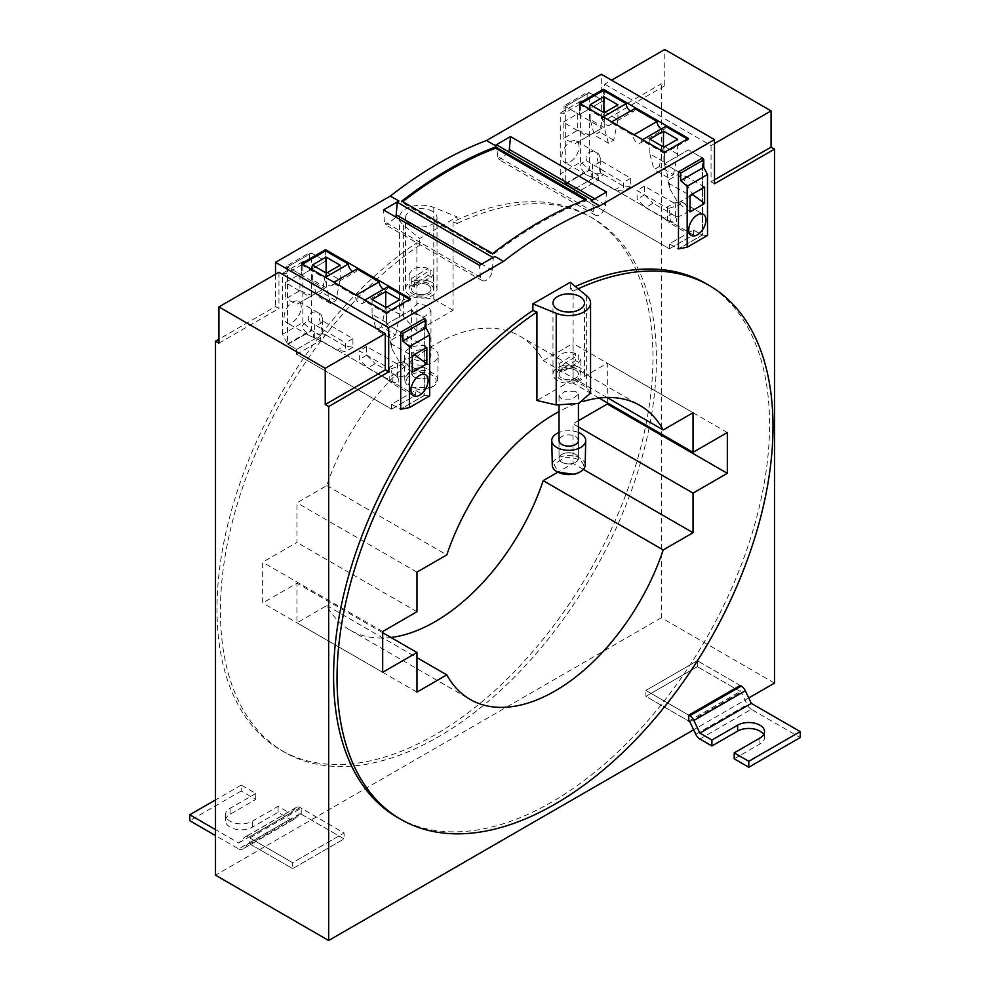 <?xml version="1.0" encoding="UTF-8"?>
<svg xmlns="http://www.w3.org/2000/svg" width="990" height="990" viewBox="0 0 990 990"><rect width="100%" height="100%" fill="white"/><g stroke="black" fill="none" stroke-linecap="round" stroke-linejoin="round"><path stroke-width="0.74" stroke-dasharray="4.95 3.71" d="M453.074 221.834L453.074 310.278L416.889 331.167L416.889 242.723A308.286 177.99 -60 0 0 216.996 608.974A308.286 177.99 -60 0 0 280.851 750.098A308.286 177.99 -60 0 0 518.401 667.508A308.286 177.99 -60 0 0 652.967 357.266A308.286 177.99 -60 0 0 589.124 216.142A308.286 177.99 -60 0 0 453.074 221.834L457.108 223.517L457.108 216.897L433.781 207.467A21.83 12.598 0 0 0 411.184 206.613A21.83 12.598 0 0 0 399.44 217.8A21.83 12.598 0 0 0 403.388 225.027L419.723 238.491L457.108 216.897M578.432 420.7L573.024 423.819L573.024 463.419L557.84 472.18M390.951 637.486A169.748 98.01 -60 0 1 350.114 630.123A169.748 98.01 -60 0 1 326.787 605.583L296.951 622.809L296.951 583.209L262.659 603.009L262.659 562.221L296.951 542.421L296.951 502.821L326.787 485.595A169.748 98.01 -60 0 1 519.861 336.117A169.748 98.01 -60 0 1 543.188 360.657L573.024 343.431L573.024 383.031L607.316 363.231L607.316 402.831M578.148 288.771A308.286 177.99 120 0 0 573.111 291.134L573.111 379.615L536.927 400.505M583.469 401.346A169.748 98.01 120 0 0 559.028 411.58M689.795 721.71L741.238 692.01L697.344 666.666L697.344 660.726L645.901 690.426L688.768 715.176L645.901 690.426L697.344 660.726L697.344 666.666L645.901 696.366L645.901 690.426L645.901 696.366L688.768 721.116L645.901 696.366L697.344 666.666L740.211 691.416L740.211 685.476L697.344 660.726L740.211 685.476M688.768 721.116L740.211 691.416M301.232 814.176L344.099 838.926L292.656 868.626L249.789 843.876L249.789 837.936L301.232 808.236L301.232 814.176L249.789 843.876M255.791 799.425L255.791 793.485L241.226 785.07L241.226 791.01L255.791 799.425L230.076 814.275A15.766 9.096 0 0 0 225.46 820.71A15.766 9.096 0 0 0 235.187 829.113A15.766 9.096 0 0 0 252.363 827.145L278.091 812.295L290.107 819.237A7.277 4.195 -120 0 0 293.745 819.596A7.277 4.195 -120 0 0 294.203 819.25L300.205 813.582L344.099 838.926L344.099 832.986L292.656 862.686L292.656 868.626L344.099 838.926L344.099 832.986L301.232 808.236M300.205 813.582L248.762 843.282L292.656 868.626L292.656 862.686L249.789 837.936M414.402 293.003A9.702 5.606 0 0 0 424.982 294.216A9.702 5.606 0 0 0 430.972 289.043A9.702 5.606 0 0 0 428.125 285.083A9.702 5.606 0 0 0 417.557 283.87A9.702 5.606 0 0 0 411.568 289.043A9.702 5.606 0 0 0 414.402 293.003M414.402 313.966L424.933 316.478L430.959 310.996L428.125 306.046L417.594 303.534L411.568 309.016L414.402 313.966M575.598 370.223A9.702 5.606 0 0 0 565.018 369.01A9.702 5.606 0 0 0 559.028 374.183A9.702 5.606 0 0 0 561.875 378.143A9.702 5.606 0 0 0 572.443 379.356A9.702 5.606 0 0 0 578.432 374.183A9.702 5.606 0 0 0 575.598 370.223M575.598 391.223L565.067 391.285L559.028 396.173L561.875 399.143L572.406 399.081L578.432 394.193L575.598 391.223M432.407 282.608A15.766 9.096 0 0 0 415.231 280.628A15.766 9.096 0 0 0 405.504 289.043A15.766 9.096 0 0 0 410.12 295.478A15.766 9.096 0 0 0 427.296 297.446A15.766 9.096 0 0 0 437.023 289.043A15.766 9.096 0 0 0 432.407 282.608M453.074 310.278L433.781 299.141L411.258 295.812L402.621 300.403L399.44 307.791L403.388 316.689L416.889 331.167M432.407 211.365A15.766 9.096 0 0 0 415.231 209.385A15.766 9.096 0 0 0 405.504 217.8A15.766 9.096 0 0 0 410.12 224.235A15.766 9.096 0 0 0 427.296 226.203A15.766 9.096 0 0 0 437.023 217.8A15.766 9.096 0 0 0 432.407 211.365M585.177 199.893L586.513 200.661A392.362 226.537 -60 0 0 492.649 254.863L401.767 202.393A392.362 226.537 -60 0 1 402.72 201.651M606.524 192.023L605.583 205.017A8.489 4.901 -60 0 1 601.648 213.184A8.489 4.901 -60 0 1 595.349 215.214A8.489 4.901 -60 0 1 593.616 211.91L592.416 200.166M593.616 211.91L497.599 156.47L499.331 159.774L509.07 152.039M494.913 256.46A393.921 227.428 120 0 0 493.317 257.709L492.401 270.344A8.489 4.901 -60 0 1 488.478 278.524A8.489 4.901 -60 0 1 482.18 280.554A8.489 4.901 -60 0 1 480.447 277.25L479.507 265.357M480.447 277.25L384.417 221.81L386.162 225.114L395.975 217.132M457.108 223.517A308.286 177.99 -60 0 1 592.552 218.122A308.286 177.99 -60 0 1 656.407 359.246A308.286 177.99 -60 0 1 521.829 669.488A308.286 177.99 -60 0 1 284.279 752.078A308.286 177.99 -60 0 1 220.424 610.954A308.286 177.99 -60 0 1 419.723 245.112L416.889 242.723M419.723 245.112L419.723 238.491M409.613 299.376L410.64 299.97L386.632 313.83L386.632 324.126L400.69 332.244L386.632 324.126L410.64 310.266L424.698 318.384L424.698 395.406L400.331 409.291L391.607 404.254L391.607 409.167L296.604 354.321L296.604 349.408L287.521 343.926L287.521 266.904L301.579 275.022L287.521 266.904L311.528 253.044L311.528 330.066L287.521 343.926L296.604 349.408L296.604 354.321L391.607 409.167L391.607 404.254L415.602 390.394L424.698 395.406L400.331 409.291L424.339 395.431L415.602 390.394L415.602 395.307L415.602 390.394L391.607 404.254L400.69 409.266M391.607 409.167L415.602 395.307L320.611 340.461L415.602 395.307L391.607 409.167M296.604 354.321L320.611 340.461L320.611 335.548L320.611 340.461L296.604 354.321M296.604 349.408L320.611 335.548L311.887 330.512L320.611 335.548L296.604 349.408M287.88 344.371L311.887 330.512L287.88 344.371M302.606 264.132L301.579 264.726L301.579 275.022L325.586 261.162L311.528 253.044L287.521 266.904L286.259 266.174L309.35 252.846L311.528 253.044L325.586 261.162L325.586 250.866L325.586 261.162L301.579 275.022L301.579 263.538M687.394 138.996L688.421 139.59L664.414 153.45L664.414 163.746L678.472 171.864L664.414 163.746L688.421 149.886L702.479 158.004L702.479 235.026L678.113 248.923L669.389 243.874L669.389 248.787L574.398 193.941L574.398 189.041L565.302 183.546L565.302 106.524L579.36 114.642L565.302 106.524L589.31 92.664L589.31 169.686L565.302 183.546L574.398 189.041L574.398 193.941L669.389 248.787L669.389 243.874L693.396 230.026L702.479 235.026L678.472 248.886L702.12 235.063L693.396 230.026L693.396 234.927L693.396 230.026L669.389 243.874L678.472 248.886M669.389 248.787L693.396 234.927L598.393 180.081L693.396 234.927L669.389 248.787M574.398 193.941L598.393 180.081L598.393 175.18L598.393 180.081L574.398 193.941M574.398 189.041L598.393 175.18L589.669 170.131L598.393 175.18L574.398 189.041M565.661 183.992L589.669 170.131L565.661 183.992M580.388 103.752L579.36 104.346L579.36 114.642L603.368 100.782L589.31 92.664L565.302 106.524L564.053 105.794L587.132 92.466L589.31 92.664L603.368 100.782L603.368 90.486L603.368 100.782L579.36 114.642L579.36 103.158M586.513 200.661L586.513 199.374M401.767 202.393L401.767 201.106M492.649 254.863L492.649 253.576M497.599 156.47L496.683 144.887M707.504 235.472L702.479 235.026L702.479 158.004L688.421 149.886L664.414 163.746L664.414 152.262M688.421 139.59L688.421 138.402M592.701 200.327A393.921 227.428 120 0 0 591.104 200.921M664.76 85.759L604.741 120.409L601.314 118.429L661.332 83.779L664.76 85.759L664.76 49.5M604.741 120.409L604.741 84.15L611.597 80.19M714.483 143.55L711.055 145.53L604.741 84.15M714.483 179.809L711.055 181.789L711.055 145.53M218.926 343.159L278.945 308.509L275.517 306.529L218.926 339.199M278.945 272.25L278.945 308.509M429.722 395.851L424.698 395.406L424.698 318.384L410.64 310.266L386.632 324.126L386.632 312.642M410.64 299.97L410.64 298.782M384.417 221.81L383.476 209.917M601.314 118.429L601.314 74.25M774.502 683.1L661.332 617.76L661.332 83.779M661.332 617.76L215.498 875.16M275.517 274.23L275.517 306.529M579.88 367.748A15.766 9.096 0 0 0 562.704 365.768A15.766 9.096 0 0 0 552.977 374.183A15.766 9.096 0 0 0 557.593 380.618A15.766 9.096 0 0 0 574.769 382.586A15.766 9.096 0 0 0 584.496 374.183A15.766 9.096 0 0 0 579.88 367.748M590.56 392.968L586.612 387.412L573.111 379.615M705.721 283.462A308.286 177.99 -60 0 1 769.577 424.586A308.286 177.99 -60 0 1 635.011 734.827A308.286 177.99 -60 0 1 397.448 817.418M573.111 291.134L570.277 288.857A308.286 177.99 -60 0 1 575.388 286.494M711.055 181.789L714.483 183.769M748.749 697.962L693.644 729.791M570.277 288.857L570.277 282.286M583.37 469.396L573.024 463.419M578.432 426.95L573.024 423.819M727.341 432.531L607.316 363.231M326.787 605.583L416.976 657.657M599.049 398.054L573.024 383.031M416.976 692.109L296.951 622.809M693.049 412.731L573.024 343.431M382.685 632.709L296.951 583.209M606.969 397.485L543.188 360.657M382.685 672.309L262.659 603.009M326.787 485.595L446.812 554.895M382.685 631.521L262.659 562.221M416.976 572.121L296.951 502.821M416.976 611.721L296.951 542.421M565.302 106.524L565.302 183.546L560.278 173.955L580.61 162.212L589.31 169.686L589.31 92.664M630.469 111.078A6.064 3.502 -120 0 0 633.501 111.375A6.064 3.502 -120 0 0 634.751 108.603M661.332 128.898A6.064 3.502 -120 0 0 664.364 129.195A6.064 3.502 -120 0 0 665.614 126.423M664.414 153.45L641.607 140.283A6.064 3.502 60 0 1 640.357 143.055A6.064 3.502 60 0 1 635.679 141.434A6.064 3.502 60 0 1 633.031 135.333L610.743 122.463A6.064 3.502 60 0 1 609.494 125.235A6.064 3.502 60 0 1 604.816 123.614A6.064 3.502 60 0 1 602.168 117.513L579.36 104.346M580.61 162.212L580.61 101.265L587.132 100.015L587.132 92.466M603.195 116.919L602.168 117.513M610.743 122.463L611.771 121.869M634.07 134.739L633.031 135.333M641.607 140.283L642.634 139.689M560.278 173.955L560.278 113.008L564.053 113.343L564.053 105.794M587.132 100.015L564.053 113.343M580.61 101.265L560.278 113.008M561.862 156.63A12.14 7.017 -60 0 1 567.159 144.404A12.14 7.017 -60 0 1 576.514 141.149A12.14 7.017 -60 0 1 579.039 146.706A12.14 7.017 -60 0 1 573.73 158.932A12.14 7.017 -60 0 1 564.374 162.187A12.14 7.017 -60 0 1 561.862 156.63M563.162 122.191L577.727 113.776L577.727 130.21L563.162 138.625L563.162 122.191L587.503 136.484L575.165 143.6L563.162 138.625M604.222 112.761L604.222 127.562L608.417 143.241L613.738 140.159L617.946 119.642L605.113 112.241M617.946 119.642L617.946 104.841M604.222 127.562L590.176 119.456L594.371 135.123L599.692 132.054L603.702 112.452M590.176 119.456L590.176 104.643M663.894 147.213L663.894 162.013L668.101 177.693L673.41 174.611L659.365 166.506L663.374 146.904M663.894 162.013L649.848 153.908L649.848 139.095M649.848 153.908L654.043 169.575L659.365 166.506M673.41 174.611L677.618 154.094L677.618 139.293M677.618 154.094L664.785 146.693M704.62 187.036L684.907 175.849L677.581 174.785L667.916 180.366L669.463 183.769L690.055 195.451M667.916 180.366L669.525 188.236L669.463 183.769M690.055 211.885L678.051 202.999L669.525 188.236M690.055 196.07L678.051 202.999M684.907 175.849L684.832 181.108L692.344 194.127M667.582 221.055L667.483 207.467L668.906 208.346L670.824 219.533L669.129 222.663L667.05 220.745L676.182 222.626C677.16 220.473 676.591 218.233 674.487 215.931L675.415 216.451C681.912 216.501 686.107 214.224 688.001 209.62C687.283 206.118 684.932 203.396 680.934 201.44L703.407 214.409M668.906 208.346C678.138 205.598 682.147 203.297 680.934 201.44L674.079 203.061L666.27 207.578L637.028 190.439L637.102 199.089L645.567 207.591L664.203 218.518L671.987 214.026L653.066 203.259L645.567 207.591M593.047 178.014C591.092 176.802 590.609 175.391 591.612 173.794L601.252 173.658L600.336 173.114L596.97 157.064C597.119 154.056 597.712 153.029 598.74 153.982C591.587 148.512 583.444 153.413 586.884 160.999C582.937 161.741 580.573 163.734 579.793 166.976L586.513 174.958L595.931 179.091L614.84 189.857L623.378 191.169L623.316 182.519L586.884 160.999M576.514 141.149L598.74 153.982L601.462 161.135L593.654 165.639M577.727 130.21L589.743 135.197L575.165 143.6M577.727 113.776L602.068 128.069L587.503 136.484M589.743 135.197L602.068 128.069M613.738 140.159L599.692 132.054M608.417 143.241L594.371 135.123M668.101 177.693L654.043 169.575M677.581 174.785L684.832 181.108M667.483 207.467L666.27 207.578M675.415 216.451L675.304 202.95M674.079 203.061L644.416 186.182L644.478 194.832L653.066 203.259M674.487 215.931L671.987 214.026M667.05 220.745L664.203 218.518M592.515 177.717L592.404 164.13M601.252 173.658L603.702 174.599L595.931 179.091M603.702 174.599L622.339 185.526L614.84 189.857M601.462 161.135L630.692 178.262L630.754 186.912L622.339 185.526M600.336 173.114L600.237 159.613M644.416 186.182L637.028 190.439M644.478 194.832L637.102 199.089M630.754 186.912L623.378 191.169M630.692 178.262L623.316 182.519M287.521 266.904L287.521 343.926L282.497 334.335L302.829 322.591L311.528 330.066L311.528 253.044M352.675 271.458A6.064 3.502 -120 0 0 355.707 271.755A6.064 3.502 -120 0 0 356.969 268.983M383.538 289.278A6.064 3.502 -120 0 0 386.57 289.575A6.064 3.502 -120 0 0 387.832 286.803M386.632 313.83L363.825 300.663A6.064 3.502 60 0 1 362.563 303.435A6.064 3.502 60 0 1 357.897 301.814A6.064 3.502 60 0 1 355.249 295.713L332.962 282.843A6.064 3.502 60 0 1 331.7 285.615A6.064 3.502 60 0 1 327.034 283.994A6.064 3.502 60 0 1 324.386 277.893L301.579 264.726M302.829 322.591L302.829 261.645L309.35 260.395L309.35 252.846M325.413 277.299L324.386 277.893M332.962 282.843L333.989 282.249M356.276 295.119L355.249 295.713M363.825 300.663L364.852 300.069M282.497 334.335L282.497 273.389L286.259 273.723L286.259 266.174M309.35 260.395L286.259 273.723M302.829 261.645L282.497 273.389M284.081 316.998A12.14 7.017 -60 0 1 289.377 304.784A12.14 7.017 -60 0 1 298.733 301.529A12.14 7.017 -60 0 1 301.245 307.086A12.14 7.017 -60 0 1 295.948 319.312A12.14 7.017 -60 0 1 286.593 322.567A12.14 7.017 -60 0 1 284.081 316.998M285.38 282.558L299.945 274.156L299.945 290.59L285.38 298.992L285.38 282.558L309.721 296.864L297.384 303.979L285.38 298.992M326.44 273.141L326.44 287.942L330.635 303.621L335.957 300.539L340.152 280.022L327.331 272.621M340.152 280.022L340.152 265.221M326.44 287.942L312.382 279.836L316.59 295.503L321.899 292.434L325.92 272.832M312.382 279.836L312.382 265.023M386.112 307.593L386.112 322.394L390.308 338.073L395.629 334.991L381.583 326.886L385.593 307.284M386.112 322.394L372.054 314.288L372.054 299.475M372.054 314.288L376.262 329.955L381.583 326.886M395.629 334.991L399.824 314.474L399.824 299.673M399.824 314.474L387.003 307.073M426.839 347.416L407.113 336.229L399.787 335.164L390.122 340.746L391.681 344.149L412.273 355.818M390.122 340.746L391.743 348.616L391.681 344.149M412.273 372.252L400.257 363.38L391.743 348.616M412.273 356.45L400.257 363.38M407.113 336.229L407.051 341.488L414.562 354.494M389.8 381.435L389.689 367.847L391.112 368.726L393.03 379.913L391.347 383.043L389.268 381.125L398.388 383.006C399.378 380.841 398.809 378.613 396.693 376.311L397.621 376.831C404.118 376.881 408.313 374.604 410.207 370C409.501 366.498 407.15 363.763 403.153 361.82L425.626 374.789M391.112 368.726C400.356 365.978 404.365 363.677 403.153 361.82L396.297 363.441L388.488 367.946L359.246 350.819L359.308 359.469L367.785 367.971L386.422 378.898L394.206 374.406L375.284 363.639L367.785 367.971M315.265 338.394C313.298 337.182 312.828 335.771 313.818 334.175L323.47 334.026L322.554 333.494L319.176 317.443C319.325 314.436 319.918 313.409 320.958 314.362C313.793 308.892 305.65 313.793 309.103 321.379C305.143 322.121 302.779 324.114 302 327.356L308.719 335.338L318.137 339.471L337.058 350.237L345.597 351.549L345.535 342.899L309.103 321.379M298.733 301.529L320.958 314.362L323.668 321.515L315.86 326.019M299.945 290.59L311.949 295.565L297.384 303.979M299.945 274.156L324.287 288.449L309.721 296.864M311.949 295.565L324.287 288.449M335.957 300.539L321.899 292.434M330.635 303.621L316.59 295.503M390.308 338.073L376.262 329.955M399.787 335.164L407.051 341.488M389.689 367.847L388.488 367.946M397.621 376.831L397.522 363.33M396.297 363.441L366.622 346.562L366.684 355.212L375.284 363.639M396.693 376.311L394.206 374.406M389.268 381.125L386.422 378.898M314.721 338.085L314.622 324.51M323.47 334.026L325.92 334.979L318.137 339.471M325.92 334.979L344.557 345.906L337.058 350.237M323.668 321.515L352.91 338.642L352.972 347.292L344.557 345.906M322.554 333.494L322.443 319.993M366.622 346.562L359.246 350.819M366.684 355.212L359.308 359.469M352.972 347.292L345.597 351.549M352.91 338.642L345.535 342.899M423.794 282.187A12.128 7.004 180 0 1 427.965 283.202A12.128 7.004 180 0 1 433.397 289.043A12.128 7.004 180 0 1 430.167 293.795A12.128 7.004 180 0 1 416.839 295.552A12.128 7.004 180 0 1 409.142 289.043A12.128 7.004 180 0 1 412.36 284.291A12.128 7.004 180 0 1 423.794 282.187M427.395 284.699A9.702 5.606 180 0 1 430.972 289.043A9.702 5.606 180 0 1 425.428 294.104A9.702 5.606 180 0 1 415.132 293.374A9.702 5.606 180 0 1 411.568 289.043A9.702 5.606 180 0 1 417.099 283.981A9.702 5.606 180 0 1 427.395 284.699M427.965 268.352C422.309 266.52 417.112 266.879 412.36 269.441L409.142 274.193L411.716 278.499L427.965 268.352L427.965 275.48L411.716 285.627A12.128 7.004 0 0 0 414.562 287.149L430.823 277.002A12.128 7.004 0 0 0 427.965 275.48M411.716 278.499L411.716 285.627M414.562 287.149L414.562 280.022L430.823 269.874L430.823 277.002M414.562 280.022C420.218 281.865 425.428 281.494 430.167 278.945L433.397 274.193L430.823 269.874M415.132 377.536A9.702 5.606 180 0 1 411.568 373.193A9.702 5.606 180 0 1 417.099 368.132A9.702 5.606 180 0 1 427.395 368.849A9.702 5.606 180 0 1 430.972 373.193A9.702 5.606 180 0 1 425.428 378.254A9.702 5.606 180 0 1 415.132 377.536M411.085 387.424L431.442 387.424L436.169 381.695A14.949 8.625 -0 0 0 422.285 372.5A14.949 8.625 -0 0 0 406.358 380.519L410.058 386.88A16.446 9.492 -0 0 0 432.469 386.88A16.446 9.492 -0 0 0 437.679 380.568A16.446 9.492 -0 0 0 437.716 380.036A16.446 9.492 -0 0 0 421.926 370.433A16.446 9.492 -0 0 0 404.861 379.269A16.446 9.492 -0 0 0 404.823 380.036A16.446 9.492 -0 0 0 410.058 386.88M438.199 356.041A16.979 9.801 -0 0 0 438.236 355.497A16.979 9.801 -0 0 0 421.95 345.572A16.979 9.801 -0 0 0 404.328 354.705A16.979 9.801 -0 0 0 404.291 355.497A16.979 9.801 -0 0 0 420.787 365.161A16.979 9.801 -0 0 0 438.199 356.041M421.926 349.779A9.702 5.606 180 0 1 430.972 355.373A9.702 5.606 180 0 1 420.601 360.954A9.702 5.606 180 0 1 411.568 355.373A9.702 5.606 180 0 1 421.926 349.779M421.926 367.599A9.702 5.606 180 0 1 430.972 373.193A9.702 5.606 180 0 1 420.601 378.774A9.702 5.606 180 0 1 411.568 373.193A9.702 5.606 180 0 1 421.926 367.599M571.255 367.327A12.128 7.004 180 0 1 575.425 368.342A12.128 7.004 180 0 1 580.858 374.183A12.128 7.004 180 0 1 577.64 378.935A12.128 7.004 180 0 1 564.312 380.704A12.128 7.004 180 0 1 556.603 374.183A12.128 7.004 180 0 1 559.833 369.431A12.128 7.004 180 0 1 571.255 367.327M574.856 369.839A9.702 5.606 180 0 1 578.432 374.183A9.702 5.606 180 0 1 572.901 379.232A9.702 5.606 180 0 1 562.605 378.526A9.702 5.606 180 0 1 559.028 374.183A9.702 5.606 180 0 1 564.572 369.121A9.702 5.606 180 0 1 574.856 369.839M575.425 353.492C569.77 351.66 564.572 352.019 559.833 354.581L556.603 359.333L559.189 363.639L575.425 353.492L575.425 360.62L559.189 370.767A12.128 7.004 0 0 0 562.035 372.289L578.284 362.142A12.128 7.004 0 0 0 575.425 360.62M559.189 363.639L559.189 370.767M562.035 372.289L562.035 365.161L578.284 355.014L578.284 362.142M562.035 365.161C567.691 366.993 572.901 366.634 577.64 364.085L580.858 359.333L578.284 355.014M562.605 462.677A9.702 5.606 180 0 1 559.028 458.333A9.702 5.606 180 0 1 564.572 453.272A9.702 5.606 180 0 1 574.856 453.989A9.702 5.606 180 0 1 578.432 458.333A9.702 5.606 180 0 1 572.901 463.382A9.702 5.606 180 0 1 562.605 462.677M578.915 472.564A14.949 8.625 0 0 0 581.452 461.724A14.949 8.625 0 0 0 563.533 458.16L554.078 464.558L558.558 472.564M585.177 465.176A16.446 9.492 0 0 0 563.013 456.155A16.446 9.492 0 0 0 552.284 465.176M578.432 432.469A16.979 9.801 0 0 0 562.827 431.318A16.979 9.801 0 0 0 559.028 432.469M559.028 440.513L559.028 458.333A9.702 5.606 180 0 1 567.023 452.814A9.702 5.606 180 0 1 577.826 456.378A9.702 5.606 180 0 1 578.432 458.333A9.702 5.606 180 0 1 570.45 463.84A9.702 5.606 180 0 1 559.635 460.276A9.702 5.606 180 0 1 559.028 458.333L559.028 440.513A9.702 5.606 180 0 1 567.023 434.994A9.702 5.606 180 0 1 577.826 438.558M238.664 842.997L290.107 813.297L296.109 807.63A7.277 4.195 -120 0 1 296.567 807.283A7.277 4.195 -120 0 1 300.205 807.642L344.099 832.986L292.656 862.686L248.762 837.342A7.277 4.195 -120 0 0 245.124 836.983A7.277 4.195 -120 0 0 244.666 837.33L238.664 842.997L215.498 829.62M290.107 819.237L238.664 848.937L215.498 835.56M238.664 848.937A7.277 4.195 -120 0 0 242.303 849.296A7.277 4.195 -120 0 0 242.76 848.95L248.762 843.282M255.791 793.485L230.076 808.335A15.766 9.096 0 0 0 225.46 814.77A15.766 9.096 0 0 0 235.187 823.173A15.766 9.096 0 0 0 252.363 821.205L278.091 806.355L290.107 813.297M241.226 785.07L215.498 799.92M241.226 791.01L189.783 820.71M278.091 812.295L278.091 806.355M699.893 739.023L751.336 709.323L800.217 737.55M751.336 709.323A7.277 4.195 60 0 1 747.24 704.608L741.238 692.01M734.209 758.835L759.924 743.985A15.766 9.096 -0 0 0 764.54 737.55A15.766 9.096 -0 0 0 763.674 734.58M403.388 316.689L403.388 225.027M433.781 299.141L433.781 207.467M605.583 205.017L594.804 198.792M492.401 270.344L481.623 264.132M586.612 387.412L586.612 295.75M296.109 807.63L244.666 837.33M300.205 807.642L248.762 837.342M294.203 819.25L242.76 848.95M230.076 814.275L230.076 808.335M252.363 827.145L252.363 821.205M695.797 734.308L747.24 704.608M759.924 743.985L759.924 738.045M430.972 310.996L430.972 355.373M411.568 309.016L411.568 355.373M559.028 396.173L559.028 405.467M578.432 394.193L578.432 403.499M405.504 289.043L405.504 217.8M437.023 289.043L437.023 217.8M399.44 307.791L399.44 217.8M595.349 215.214L499.331 159.774M482.18 280.554L386.162 225.114M592.552 218.122L589.124 216.142M284.279 752.078L280.851 750.098M552.977 374.183L552.977 302.977M584.496 374.183L584.496 302.977M350.114 630.123L470.139 699.423M519.861 336.117L639.887 405.417M609.494 125.235L633.501 111.375M640.357 143.055L664.364 129.195M691.268 235.447L669.129 222.663M586.513 174.958L564.374 162.187M331.7 285.615L355.707 271.755M362.563 303.435L386.57 289.575M413.486 395.827L391.347 383.043M308.719 335.338L286.593 322.567M433.397 289.043L433.397 274.193M409.142 289.043L409.142 274.193M431.442 387.424L432.469 386.88M437.716 380.036L438.236 355.497M404.823 380.036L404.291 355.497M580.858 374.183L580.858 359.333M556.603 374.183L556.603 359.333M578.432 440.513L578.432 458.333L578.432 440.513M296.567 807.283L245.124 836.983M293.745 819.596L242.303 849.296M225.46 820.71L225.46 814.77M764.54 737.55L764.54 731.61"/><path stroke-width="1.49" d="M607.316 402.831L607.316 404.019L578.432 420.7M557.84 472.18L543.188 480.645A169.748 98.01 -60 0 1 390.951 637.486M400.876 819.398L397.448 817.418A308.286 177.99 -60 0 1 333.593 676.294A308.286 177.99 -60 0 1 532.892 310.452L536.927 312.023A308.286 177.99 120 0 0 337.033 678.274A308.286 177.99 120 0 0 400.876 819.398A308.286 177.99 120 0 0 638.439 736.808A308.286 177.99 120 0 0 773.004 426.566A308.286 177.99 120 0 0 709.149 285.442A308.286 177.99 120 0 0 578.148 288.771M536.927 312.023L536.927 400.505L556.219 404.96L556.219 313.298A21.83 12.598 0 0 0 578.816 314.152A21.83 12.598 0 0 0 590.56 302.977A21.83 12.598 0 0 0 586.612 295.75L570.277 282.286L532.892 303.868L556.219 313.298M416.976 657.657L446.812 674.883A169.748 98.01 120 0 0 470.139 699.423A169.748 98.01 120 0 0 663.213 549.945L543.188 480.645M446.812 674.883L416.976 692.109L416.976 652.509L382.685 672.309L382.685 631.521L416.976 611.721L416.976 572.121L446.812 554.895A169.748 98.01 120 0 1 559.028 411.58M663.213 549.945L693.049 532.719L693.049 493.119L727.341 473.319L727.341 432.531L693.049 452.331L693.049 412.731L663.213 429.957A169.748 98.01 120 0 0 639.887 405.417A169.748 98.01 120 0 0 583.469 401.346M763.674 734.58A15.766 9.096 -0 0 0 737.637 731.115L711.909 745.965L699.893 739.023A7.277 4.195 60 0 1 695.797 734.308L689.795 721.71L688.768 721.116L688.768 715.176L740.211 685.476L741.238 686.07A7.277 4.195 60 0 1 745.334 690.785L751.336 703.383L800.217 731.61L800.217 737.55L748.774 767.25L748.774 761.31L800.217 731.61M585.177 199.893L495.631 148.191L495.631 146.916C464.347 158.846 433.063 176.913 401.767 201.106L492.649 253.576A393.921 227.428 -60 0 1 586.513 199.374L495.631 146.916M402.72 201.651A392.362 226.537 -60 0 1 495.631 148.191M509.07 152.039L510.493 136.583L495.087 145.481L496.683 144.887L592.416 200.166M395.975 217.132L397.299 202.269L398.896 201.019L383.476 209.917L479.507 265.357L494.913 256.46L503.489 261.41L388.686 327.69L275.517 262.35L275.517 274.23M493.045 257.536L397.299 202.269M630.469 111.078A6.064 3.502 -120 0 1 626.175 103.653L603.368 90.486L603.368 89.298L579.36 103.158L664.414 152.262L688.421 138.402L603.368 89.298M748.749 697.962L774.502 683.1L774.502 149.119L714.483 183.769L714.483 139.59L599.68 205.871L591.104 200.921L606.524 192.023L510.493 136.583M714.483 179.809L771.074 147.139L771.074 110.88L664.76 49.5L611.597 80.19M771.074 110.88L714.483 143.55M218.926 339.199L215.498 341.179L218.926 343.159L218.926 306.9L278.945 272.25L385.259 333.63L325.24 368.28L218.926 306.9M328.668 406.519L325.24 404.539L385.259 369.889L388.686 371.869L328.668 406.519L328.668 940.5L215.498 875.16L215.498 341.179M385.259 333.63L385.259 369.889M325.24 404.539L325.24 368.28M352.675 271.458A6.064 3.502 -120 0 1 348.393 264.033L325.586 250.866L325.586 249.678L301.579 263.538L386.632 312.642L410.64 298.782L325.586 249.678M275.517 262.35L390.32 196.07A393.921 227.428 -60 0 1 486.511 140.531L495.087 145.481M714.483 139.59L601.314 74.25L486.511 140.531M590.56 302.977L590.56 392.968L578.742 403.388L556.219 404.96M575.388 286.494A308.286 177.99 -60 0 1 705.721 283.462L709.149 285.442M400.69 332.244L424.698 318.384L400.69 332.244L402.868 333.494L402.868 341.043L409.39 346.649L409.39 407.595L400.69 409.266L400.69 332.244L400.69 409.266M678.472 171.864L702.479 158.004L678.472 171.864L680.65 173.114L680.65 180.663L687.171 186.269L687.171 247.215L678.472 248.886L678.472 171.864L678.472 248.886M599.68 205.871A393.921 227.428 120 0 0 503.489 261.41M390.32 196.07L398.896 201.019M774.502 149.119L771.074 147.139M693.644 729.791L328.668 940.5M388.686 327.69L388.686 371.869M579.88 296.542A15.766 9.096 0 0 0 562.704 294.562A15.766 9.096 0 0 0 552.977 302.977A15.766 9.096 0 0 0 557.593 309.412A15.766 9.096 0 0 0 574.769 311.38A15.766 9.096 0 0 0 584.496 302.977A15.766 9.096 0 0 0 579.88 296.542M532.892 310.452L532.892 303.868M693.049 532.719L583.37 469.396M693.049 493.119L578.432 426.95M727.341 473.319L607.316 404.019M693.049 452.331L599.049 398.054M416.976 652.509L382.685 632.709M663.213 429.957L606.969 397.485M661.332 128.898A6.064 3.502 -120 0 1 657.038 121.473L634.751 108.603L611.771 121.869M687.394 138.996L665.614 126.423L642.634 139.689M603.368 90.486L580.388 103.752M702.479 158.004L703.741 159.786L703.741 167.335L707.504 174.525L707.504 235.472L687.171 247.215M626.175 103.653L603.195 116.919M617.946 104.841L604.222 112.761L590.176 104.643L603.888 96.723L617.946 104.841M657.038 121.473L634.07 134.739M677.618 139.293L663.56 131.175L649.848 139.095L663.894 147.213L677.618 139.293M707.504 174.525L687.171 186.269M704.62 187.036L704.62 203.47L690.055 211.885L690.055 195.451L704.62 187.036M705.92 219.966A12.14 7.017 -60 0 1 700.623 232.192A12.14 7.017 -60 0 1 691.268 235.447A12.14 7.017 -60 0 1 688.755 229.89A12.14 7.017 -60 0 1 694.052 217.664A12.14 7.017 -60 0 1 703.407 214.409A12.14 7.017 -60 0 1 705.92 219.966M605.113 112.241L603.888 111.536L603.888 96.723M603.702 112.452L603.888 111.536M663.374 146.904L663.56 131.175M664.785 146.693L663.56 145.988M703.741 159.786L680.65 173.114M703.741 167.335L680.65 180.663M704.62 203.47L692.616 194.585L690.055 196.07M383.538 289.278A6.064 3.502 -120 0 1 379.257 281.853L356.969 268.983L333.989 282.249M409.613 299.376L387.832 286.803L364.852 300.069M325.586 250.866L302.606 264.132M424.698 318.384L425.947 320.166L425.947 327.715L429.722 334.905L429.722 395.851L409.39 407.595M348.393 264.033L325.413 277.299M340.152 265.221L326.44 273.141L312.382 265.023L326.106 257.103L340.152 265.221M379.257 281.853L356.276 295.119M399.824 299.673L385.778 291.555L372.054 299.475L386.112 307.593L399.824 299.673M429.722 334.905L409.39 346.649M426.839 347.416L426.839 363.85L412.273 372.252L412.273 355.818L426.839 347.416M428.138 380.346A12.14 7.017 -60 0 1 422.841 392.572A12.14 7.017 -60 0 1 413.486 395.827A12.14 7.017 -60 0 1 410.961 390.258A12.14 7.017 -60 0 1 416.27 378.044A12.14 7.017 -60 0 1 425.626 374.789A12.14 7.017 -60 0 1 428.138 380.346M327.331 272.621L326.106 271.916L326.106 257.103M325.92 272.832L326.106 271.916M385.593 307.284L385.778 291.555M387.003 307.073L385.778 306.368M425.947 320.166L402.868 333.494M425.947 327.715L402.868 341.043M426.839 363.85L414.835 354.964L412.273 356.45M559.028 432.469A16.979 9.801 0 0 0 551.764 440.637L552.284 465.176A16.446 9.492 0 0 0 557.531 472.02L573.94 474.334A14.949 8.625 0 0 0 578.915 472.564L579.942 472.02A16.446 9.492 0 0 0 585.177 465.176L585.709 440.637A16.979 9.801 0 0 0 578.432 432.469M557.531 472.02A16.446 9.492 0 0 0 574.46 473.963A16.446 9.492 0 0 0 579.942 472.02M551.764 440.637A16.979 9.801 0 0 0 574.646 449.695A16.979 9.801 0 0 0 585.709 440.637M577.826 438.558A9.702 5.606 180 0 1 578.432 440.513A9.702 5.606 180 0 1 570.45 446.02A9.702 5.606 180 0 1 559.635 442.456A9.702 5.606 180 0 1 559.028 440.513L559.028 405.467M215.498 829.62L189.783 814.77L189.783 820.71L215.498 835.56M215.498 799.92L189.783 814.77M688.768 715.176L689.795 715.77A7.277 4.195 60 0 1 693.891 720.485L699.893 733.083L751.336 703.383M748.774 767.25L734.209 758.835L734.209 752.895L759.924 738.045A15.766 9.096 -0 0 0 764.54 731.61A15.766 9.096 -0 0 0 754.813 723.207A15.766 9.096 -0 0 0 737.637 725.175L711.909 740.025L699.893 733.083M734.209 752.895L748.774 761.31M711.909 745.965L711.909 740.025M594.804 198.792L509.553 149.577M481.623 264.132L396.384 214.917M693.891 720.485L745.334 690.785M689.795 715.77L741.238 686.07M737.637 731.115L737.637 725.175M578.432 403.499L578.432 440.513"/></g></svg>
